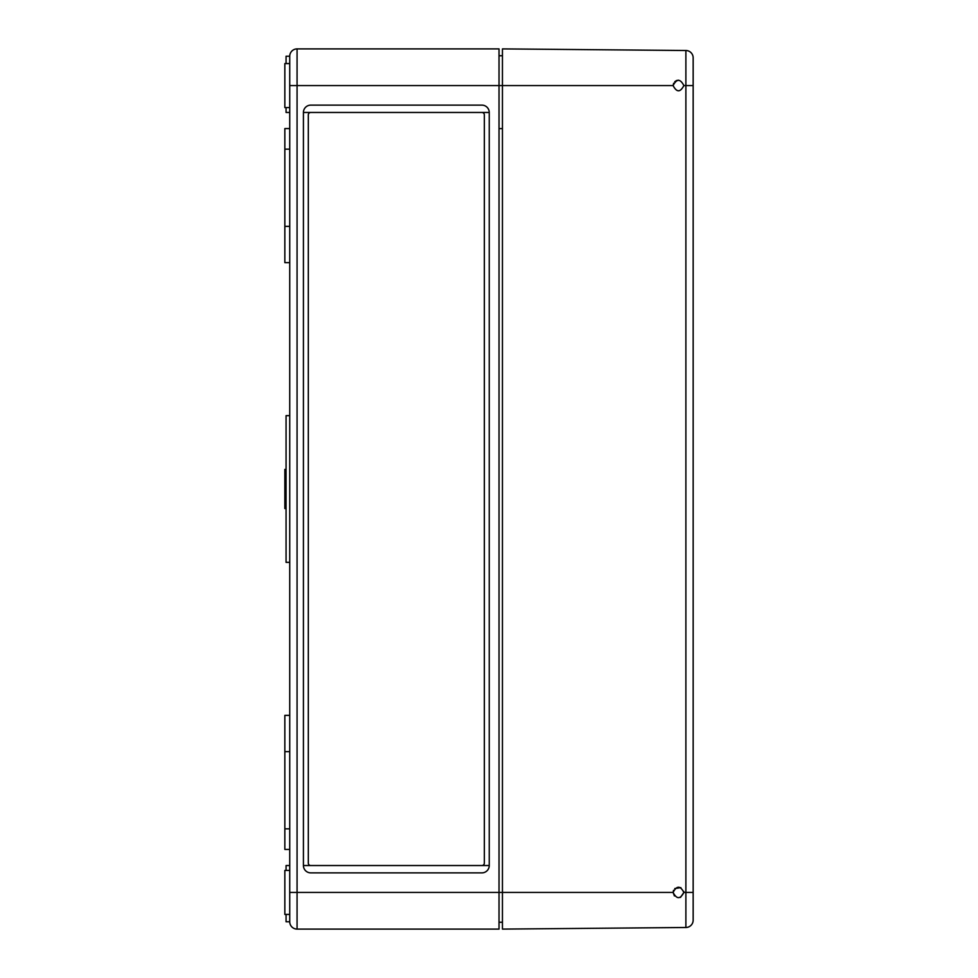 <?xml version="1.0" encoding="UTF-8"?>
<svg xmlns="http://www.w3.org/2000/svg" width="978" height="978" viewBox="0 0 978 978"><rect width="100%" height="100%" fill="white"/><g stroke="black" fill="none" stroke-linecap="round" stroke-linejoin="round"><path stroke-width="1.47" d="M310.759 865.53L303.424 865.53L303.424 112.47L489.244 112.47A7.335 7.335 0 0 0 481.909 105.135L310.759 105.135A7.335 7.335 0 0 0 303.424 112.47L310.759 112.47A2.445 2.445 0 0 0 308.314 114.915L308.314 863.085A2.445 2.445 0 0 0 310.759 865.53L481.909 865.53A2.445 2.445 0 0 0 484.354 863.085L484.354 114.915A2.445 2.445 0 0 0 481.909 112.47L489.244 112.47L489.244 865.53L303.424 865.53A7.335 7.335 0 0 0 310.759 872.865L481.909 872.865A7.335 7.335 0 0 0 489.244 865.53L481.909 865.53M481.909 112.47L310.759 112.47M286.065 63.57L286.065 56.235L289.732 56.235L289.732 85.575L297.067 85.575L297.067 892.425L502.447 892.425L502.447 85.575L297.067 85.575L297.067 48.9A7.335 7.335 0 0 0 289.732 56.235A7.335 7.335 0 0 1 297.067 48.9L499.024 48.9L499.024 929.1L297.067 929.1A7.335 7.335 0 0 1 289.732 921.765L286.065 921.765L286.065 914.43M286.065 107.58L286.065 112.47L289.732 112.47M289.732 865.53L286.065 865.53L286.065 870.42M289.732 870.42L284.842 870.42L284.842 914.43L289.732 914.43L289.732 921.765A7.335 7.335 0 0 0 297.067 929.1A7.335 7.335 0 0 1 289.732 921.765A7.335 7.335 0 0 0 297.067 929.1L297.067 892.425L289.732 892.425L289.732 921.765M289.732 892.425L289.732 562.35L286.065 562.35L286.065 415.65L289.732 415.65L289.732 85.575M289.732 128.558L284.842 128.558L284.842 262.642L289.732 262.642M289.732 715.358L284.842 715.358L284.842 849.442L289.732 849.442M286.065 469.44L284.842 469.44L284.842 508.56L286.065 508.56M289.732 63.57L284.842 63.57L284.842 107.58L289.732 107.58M499.024 922.254L502.447 922.254M499.024 55.746L502.447 55.746M289.732 415.65L289.732 562.35M673.549 890.286L673.108 892.425C676.69 899.369 680.272 899.369 683.866 892.425L683.781 891.471M680.505 897.413L683.866 892.425C680.285 885.518 676.69 885.518 673.108 892.425L674.392 895.909M680.896 887.621L674.759 888.55M673.108 892.425L502.447 892.425L502.447 929.1L685.884 927.499A7.335 7.335 0 0 0 693.157 920.164L693.157 892.425L693.157 920.164A7.335 7.335 0 0 1 685.884 927.499A7.335 7.335 0 0 0 693.157 920.164M685.884 927.499L685.884 892.425L693.157 892.425L693.157 85.575L685.884 85.575L685.884 50.501A7.335 7.335 0 0 1 693.157 57.836L693.157 85.575L693.157 57.836A7.335 7.335 0 0 0 685.884 50.501L502.447 48.9L502.447 85.575L673.108 85.575C676.703 92.507 680.285 92.519 683.866 85.575C680.285 92.482 676.69 92.482 673.108 85.575L673.646 83.216M678.536 80.196L676.739 80.489M676.47 80.587L674.759 81.7M683.866 892.425L685.884 892.425L685.884 85.575L683.866 85.575C680.285 78.631 676.69 78.631 673.108 85.575M499.024 128.607L502.447 128.607L499.024 128.607M284.842 149.145L289.732 149.145M284.842 828.855L289.732 828.855M284.842 226.358L289.732 226.358M284.842 751.642L289.732 751.642"/></g></svg>
